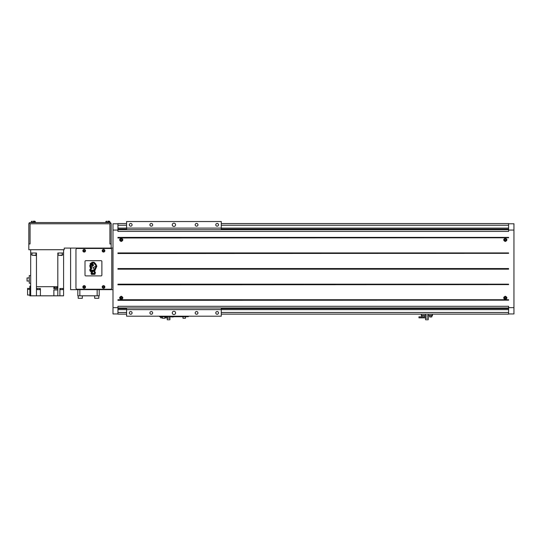<?xml version="1.0" encoding="UTF-8"?>
<svg xmlns="http://www.w3.org/2000/svg" width="541" height="541" viewBox="0 0 541 541"><rect width="100%" height="100%" fill="white"/><g stroke="black" fill="none" stroke-linecap="round" stroke-linejoin="round"><path stroke-width="0.81" d="M33.346 221.195L34.583 221.195A0.825 0.825 0 0 1 35.408 222.013A0.825 0.825 0 0 0 34.583 221.195L34.171 221.195M35.408 222.554L35.408 222.013L31.29 222.013A0.825 0.825 0 0 1 32.115 221.195A0.825 0.825 0 0 0 31.29 222.013L31.29 222.554M107.855 221.195L109.093 221.195A0.825 0.825 0 0 1 109.918 222.013A0.825 0.825 0 0 0 109.093 221.195L108.68 221.195M29.18 222.912L28.822 223.785L28.822 243.957L30.053 243.957L30.053 223.785L29.18 222.912L30.053 222.554L109.918 222.554L109.918 222.013L105.799 222.013A0.825 0.825 0 0 1 106.624 221.195A0.825 0.825 0 0 0 105.799 222.013L105.799 222.554M98.8 295.826L98.8 298.294L94.682 298.294L94.682 295.826M82.333 295.826L82.333 298.294L78.215 298.294L78.215 295.826M505.22 299.525A1.643 1.643 0 0 0 505.308 299.531C503.177 298.436 503.177 297.334 505.308 296.238C507.431 297.334 507.431 298.429 505.308 299.531M506.734 297.712A1.44 1.44 0 0 0 505.308 296.441C507.133 297.415 507.133 298.375 505.308 299.322A1.44 1.44 0 0 0 506.734 298.084M505.213 241.482A1.643 1.643 0 0 0 505.308 241.489C503.177 240.387 503.177 239.291 505.308 238.196C507.431 239.291 507.431 240.387 505.308 241.489M503.874 240.008A1.44 1.44 0 0 0 505.308 241.279C503.475 240.312 503.475 239.352 505.308 238.398C507.133 239.345 507.133 240.312 505.308 241.279A1.44 1.44 0 0 0 506.748 239.839A1.44 1.44 0 0 0 505.308 238.398A1.44 1.44 0 0 0 503.881 239.636M121.15 299.525A1.643 1.643 0 0 0 121.238 299.531C119.108 298.436 119.108 297.334 121.238 296.238C123.362 297.334 123.362 298.429 121.238 299.531M121.238 296.441C123.064 297.415 123.064 298.375 121.238 299.322A1.44 1.44 0 0 0 122.679 297.881A1.44 1.44 0 0 0 121.238 296.441A1.44 1.44 0 0 0 119.798 297.881A1.44 1.44 0 0 0 121.238 299.322C119.405 298.375 119.405 297.415 121.238 296.441M121.143 241.482A1.643 1.643 0 0 0 121.238 241.489C119.108 240.387 119.108 239.291 121.238 238.196C123.362 239.291 123.362 240.387 121.238 241.489M121.238 238.398C123.064 239.345 123.064 240.312 121.238 241.279A1.44 1.44 0 0 0 122.679 239.839A1.44 1.44 0 0 0 121.238 238.398A1.44 1.44 0 0 0 119.798 239.839A1.44 1.44 0 0 0 121.238 241.279C119.405 240.312 119.405 239.352 121.238 238.398M103.534 285.655A1.319 1.319 0 0 0 102.215 286.973A1.319 1.319 0 0 0 103.534 288.292A1.319 1.319 0 0 0 104.853 286.973A1.319 1.319 0 0 0 103.534 285.655M103.534 288.211A1.238 1.238 0 0 0 104.771 286.973A1.238 1.238 0 0 0 103.534 285.743A1.238 1.238 0 0 0 102.296 286.973A1.238 1.238 0 0 0 103.534 288.211M84.186 285.655A1.319 1.319 0 0 0 82.868 286.973A1.319 1.319 0 0 0 84.186 288.292A1.319 1.319 0 0 0 85.505 286.973A1.319 1.319 0 0 0 84.186 285.655M84.186 288.211A1.238 1.238 0 0 0 85.424 286.973A1.238 1.238 0 0 0 84.186 285.743A1.238 1.238 0 0 0 82.949 286.973A1.238 1.238 0 0 0 84.186 288.211M103.534 249.435A1.319 1.319 0 0 0 102.215 250.747A1.319 1.319 0 0 0 103.534 252.065A1.319 1.319 0 0 0 104.853 250.747A1.319 1.319 0 0 0 103.534 249.435M103.534 251.984A1.238 1.238 0 0 0 104.771 250.747A1.238 1.238 0 0 0 103.534 249.516A1.238 1.238 0 0 0 102.296 250.747A1.238 1.238 0 0 0 103.534 251.984M84.186 249.435A1.319 1.319 0 0 0 82.868 250.747A1.319 1.319 0 0 0 84.186 252.065A1.319 1.319 0 0 0 85.505 250.747A1.319 1.319 0 0 0 84.186 249.435M84.186 251.984A1.238 1.238 0 0 0 85.424 250.747A1.238 1.238 0 0 0 84.186 249.516A1.238 1.238 0 0 0 82.949 250.747A1.238 1.238 0 0 0 84.186 251.984M508.601 308.586L221.269 308.586L508.601 308.586M126.587 308.586L117.945 308.586L126.587 308.586M102.918 251.105L103.534 251.464L104.149 251.105L104.149 250.395L103.534 250.037L102.918 250.395L102.918 251.105M102.918 287.332L103.534 287.69L104.149 287.332L104.149 286.615L103.534 286.263L102.918 286.615L102.918 287.332M83.571 287.332L84.186 287.69L84.802 287.332L84.802 286.615L84.186 286.263L83.571 286.615L83.571 287.332M83.571 251.105L84.186 251.464L84.802 251.105L84.802 250.395L84.186 250.037L83.571 250.395L83.571 251.105M505.308 299.322C503.475 298.375 503.475 297.415 505.308 296.441A1.44 1.44 0 0 0 503.867 297.881A1.44 1.44 0 0 0 505.308 299.322M505.308 298.598L504.685 298.24L504.685 297.53L505.308 297.171L505.923 297.53L505.923 298.24L505.308 298.598M505.308 240.556L504.685 240.197L504.685 239.48L505.308 239.129L505.923 239.48L505.923 240.197L505.308 240.556L504.685 240.197M508.601 223.785L513.95 223.785L513.95 307.646L508.601 307.646L508.601 314.145L221.269 314.145M513.95 230.081L508.601 230.081L508.601 231.413L117.945 231.413L117.945 230.081L113.001 230.081L113.001 307.646L117.945 307.646L117.945 314.145L126.587 314.145M508.601 307.646L508.601 306.307L117.945 306.307L117.945 307.646M120.616 298.24L121.238 298.598L120.616 298.24L120.616 297.53L121.238 297.171L121.853 297.53L121.853 298.24L121.238 298.598L121.853 298.24M121.238 240.556L120.616 240.197L120.616 239.48L121.238 239.129L121.853 239.48L121.853 240.197L121.238 240.556M30.053 223.785L109.918 223.785L110.79 222.912L111.148 223.785L111.148 248.076L64.223 248.076L64.223 249.719L28.822 249.719L28.822 243.957M110.79 222.912L109.918 222.554M70.601 248.076L70.601 289.651L113.001 289.651M111.148 248.076L113.001 248.076M221.269 223.582L508.601 223.582L508.601 230.081M508.601 312.482L221.269 312.482M126.587 312.482L117.945 312.482M126.587 223.582L117.945 223.582L117.945 230.081M508.601 225.245L221.269 225.245M126.587 225.245L117.945 225.245M508.601 228.106L221.269 228.106L221.269 229.736M126.587 229.736L126.587 228.106L221.269 228.106L221.269 221.519L126.587 221.519L126.587 228.106L117.945 228.106M508.601 309.614L221.269 309.614L221.269 316.201L126.587 316.201L126.587 309.614L117.945 309.614M113.001 307.646L113.001 313.936L117.945 313.936M113.001 230.081L113.001 223.785L117.945 223.785M513.95 307.646L513.95 313.936L508.601 313.936M508.601 253.33L117.945 253.526L117.945 252.924L508.601 252.924L508.601 253.33L117.945 253.33M508.601 237.783L117.945 237.993L117.945 237.391L508.601 237.391L508.601 237.783L117.945 237.783M508.601 300.167L117.945 300.336L117.945 299.728L508.601 299.728L508.601 300.167L117.945 300.167M508.601 284.62L117.945 284.803L117.945 284.194L508.601 284.194L508.601 284.62L117.945 284.62M508.601 268.978L508.601 268.559L117.945 268.559L117.945 269.168L508.601 269.168L117.945 268.978M77.187 248.488A1.238 1.238 0 0 0 75.956 249.719L75.956 288.001A1.238 1.238 0 0 0 77.187 289.239L110.533 289.239A1.238 1.238 0 0 0 111.771 288.001L111.771 249.719A1.238 1.238 0 0 0 110.533 248.488L77.187 248.488M99.213 289.651L99.213 295.826L77.809 295.826L77.809 289.651M111.148 243.957L109.918 243.957L109.918 223.785M121.853 239.48L121.238 239.129L120.616 239.48M505.923 239.48L505.308 239.129L504.685 239.48M505.308 297.171L504.685 297.53M173.925 311.264A1.643 1.643 0 0 0 172.281 312.908A1.643 1.643 0 0 0 173.925 314.558A1.643 1.643 0 0 0 175.575 312.908A1.643 1.643 0 0 0 173.925 311.264M196.566 311.542A1.366 1.366 0 0 0 195.2 312.908A1.366 1.366 0 0 0 196.566 314.274A1.366 1.366 0 0 0 197.938 312.908A1.366 1.366 0 0 0 196.566 311.542M151.284 314.274A1.366 1.366 0 0 1 149.918 312.908A1.366 1.366 0 0 1 151.284 311.542A1.366 1.366 0 0 1 152.657 312.908A1.366 1.366 0 0 1 151.284 314.274M217.151 311.542A1.366 1.366 0 0 0 215.785 312.908A1.366 1.366 0 0 0 217.151 314.274A1.366 1.366 0 0 0 218.517 312.908A1.366 1.366 0 0 0 217.151 311.542M130.706 314.274A1.366 1.366 0 0 1 129.333 312.908A1.366 1.366 0 0 1 130.706 311.542A1.366 1.366 0 0 1 132.072 312.908A1.366 1.366 0 0 1 130.706 314.274M173.925 223.169A1.643 1.643 0 0 0 172.281 224.813A1.643 1.643 0 0 0 173.925 226.463A1.643 1.643 0 0 0 175.575 224.813A1.643 1.643 0 0 0 173.925 223.169M196.566 223.447A1.366 1.366 0 0 0 195.2 224.813A1.366 1.366 0 0 0 196.566 226.185A1.366 1.366 0 0 0 197.938 224.813A1.366 1.366 0 0 0 196.566 223.447M217.151 223.447A1.366 1.366 0 0 0 215.785 224.813A1.366 1.366 0 0 0 217.151 226.185A1.366 1.366 0 0 0 218.517 224.813A1.366 1.366 0 0 0 217.151 223.447M151.284 226.185A1.366 1.366 0 0 1 149.918 224.813A1.366 1.366 0 0 1 151.284 223.447A1.366 1.366 0 0 1 152.657 224.813A1.366 1.366 0 0 1 151.284 226.185M130.706 226.185A1.366 1.366 0 0 1 129.333 224.813A1.366 1.366 0 0 1 130.706 223.447A1.366 1.366 0 0 1 132.072 224.813A1.366 1.366 0 0 1 130.706 226.185M126.587 307.985L126.587 309.614L221.269 309.614L221.269 307.985M164.87 316.695L164.87 318.257L162.401 318.257L162.401 316.695M185.455 316.695L185.455 318.257L182.986 318.257L182.986 316.695M159.521 316.201L159.521 316.695L188.336 316.695L188.336 316.201M422.048 316.945L418.964 316.823L418.964 317.844L425.571 317.851L425.571 316.83L424.191 316.823L424.191 315.707M424.063 316.945L421.926 316.816L421.926 315.707M421.534 314.145L421.223 315.707L424.888 315.376M421.534 315.376L425.571 315.376M428.885 315.376L432.543 315.707L432.239 314.145M428.202 315.376L432.239 315.376M431.725 316.945L429.703 316.945L431.725 316.945L431.846 315.707M429.703 316.945L429.581 315.707M426.47 319.785L427.343 319.785M428.202 319.603L428.303 315.376M429.48 314.145L424.293 314.145M425.571 318.054L425.571 319.785L428.202 319.785L428.202 318.054L425.571 318.054L425.571 315.998L428.202 315.998L428.202 318.054M425.571 314.267L425.571 315.998M428.202 314.267L428.202 315.998M162.401 316.823L160.65 316.823L160.65 317.844L162.401 317.844M164.87 317.844L167.257 317.851M165.262 316.945L167.237 316.823L167.237 317.844M164.87 316.816L165.877 316.695M171.274 316.695L173.533 316.695M172.917 316.945L171.889 316.945M168.156 319.785L169.035 319.785M169.894 319.603L169.996 316.695M167.257 318.054L167.257 319.785L169.894 319.785L169.894 318.054L167.257 318.054L167.257 316.695M169.894 316.695L169.894 318.054M39.73 288.536L39.73 289.611L37.261 289.611L37.261 288.536M54.546 286.689L54.546 287.758L57.021 287.758L57.021 286.689M60.436 288.536L60.436 289.611L62.905 289.611L62.905 288.536M62.296 255.237L58.178 255.237L62.046 255.48L62.296 253.012L63.595 253.012L63.595 254.662L62.296 254.662M36.098 255.237L31.98 255.237L35.848 255.48L36.098 253.012L36.457 253.012L30.675 253.012L30.675 249.719M29.275 281.016L27.05 281.016L27.05 277.946L29.275 277.946M30.675 283.227L29.275 283.227L29.275 275.572L30.675 275.572M29.85 295.048L27.584 295.048L27.584 288.373L29.85 288.373M27.584 289.327L29.85 289.327M31.98 255.237L31.98 253.012L30.681 253.012L30.695 295.826L29.85 295.826L29.85 286.148L30.675 286.148M53.87 295.826L57.819 295.826L57.819 289.976L53.87 289.976L53.87 295.826L36.457 295.826L36.457 288.536L40.406 288.536L40.406 295.826M59.882 288.536L59.882 295.826L63.581 295.826L63.581 288.536L59.882 288.536M57.819 289.976L57.819 288.745L53.87 288.745L53.87 286.689M57.819 288.745L57.819 286.689L36.457 286.689L36.457 253.012M58.178 254.662L57.819 254.662M58.178 255.237L58.178 253.012L57.819 253.012L63.601 253.012L63.601 249.719M31.98 254.662L30.681 254.662L30.681 253.012M36.457 254.662L36.098 254.662M30.695 295.826L36.457 295.826M57.819 286.689L57.819 253.012M63.581 288.536L63.601 253.012M57.819 295.826L59.882 295.826M36.457 286.689L36.457 288.536M101.052 275.896A0.825 0.825 0 0 0 101.877 275.071L101.877 261.486A0.825 0.825 0 0 0 101.052 260.667L85.823 260.667A0.825 0.825 0 0 0 84.998 261.486L84.998 275.071A0.825 0.825 0 0 0 85.823 275.896L101.052 275.896M91.01 273.002L91.402 274.382L94.885 274.341L95.412 272.61L94.634 271.257L96.853 266.192L95.777 264.008L94.12 262.229L92.139 262.29L90.07 263.798L90.523 264.515L89.732 265.672L90.584 268.708L89.684 269.864L90.408 271.494L91.977 271.433L91.01 273.002M95.96 266.686L95.689 266.28L92.741 267.842L93.492 267.842L94.222 269.851L95.96 266.686M90.699 265.503L90.949 265.577A2.279 2.279 0 0 1 91.625 265.462A0.615 0.615 0 0 1 92.213 266.503A1.704 1.704 0 0 1 91.388 267.031L91.666 268.776L91.023 267.132A1.346 1.346 0 0 1 90.604 265.854A0.561 0.561 0 0 1 90.509 265.793L91.422 268.972L90.516 269.912L90.834 270.743L91.361 270.189L91.571 270.723L91.997 270.169L92.47 270.689L92.667 270.142L93.228 270.656L93.559 270.121L93.823 270.642L93.241 271.23L92.68 270.574L92.991 271.42L91.835 273.043L92.085 273.618L92.484 273.225L92.639 273.597L93.018 273.225L94.418 273.53L94.709 273.131L93.796 271.257L96.339 266.699L96.041 265.814L93.864 262.96L91.862 263.169L90.935 263.819L91.862 263.575L93.025 264.089L92.261 264.353L93.356 264.59L92.829 264.759L93.559 265.002L93.329 265.678L92.883 265.753L91.828 264.421L90.699 265.503M90.874 266.686A0.413 0.413 0 0 0 91.26 266.896A1.353 1.353 0 0 0 91.95 266.544L91.923 266.497A2.414 2.414 0 0 1 90.902 266.645L90.874 266.686M92.403 271.345L91.388 273.036L91.686 274.003L94.574 273.929L95.006 272.786L94.181 271.217L96.555 266.706L95.527 264.285L93.918 262.595L92.092 262.615L90.361 263.934L91.361 264.184L90.083 265.651L91.016 268.816L90.083 269.912L90.557 271.102L92.403 271.345M508.601 307.985L117.945 307.985M508.601 229.141L221.269 229.141L508.601 229.141M126.587 229.141L117.945 229.141L126.587 229.141M508.601 229.736L117.945 229.736M508.601 237.56L117.945 237.56M508.601 253.1L117.945 253.1M508.601 268.749L117.945 268.749M508.601 284.397L117.945 284.397M508.601 299.937L117.945 299.937M79.865 295.826L79.865 289.651M97.157 295.826L97.157 289.651M429.581 316.816L431.846 316.816M171.274 316.816L173.533 316.816"/></g></svg>
